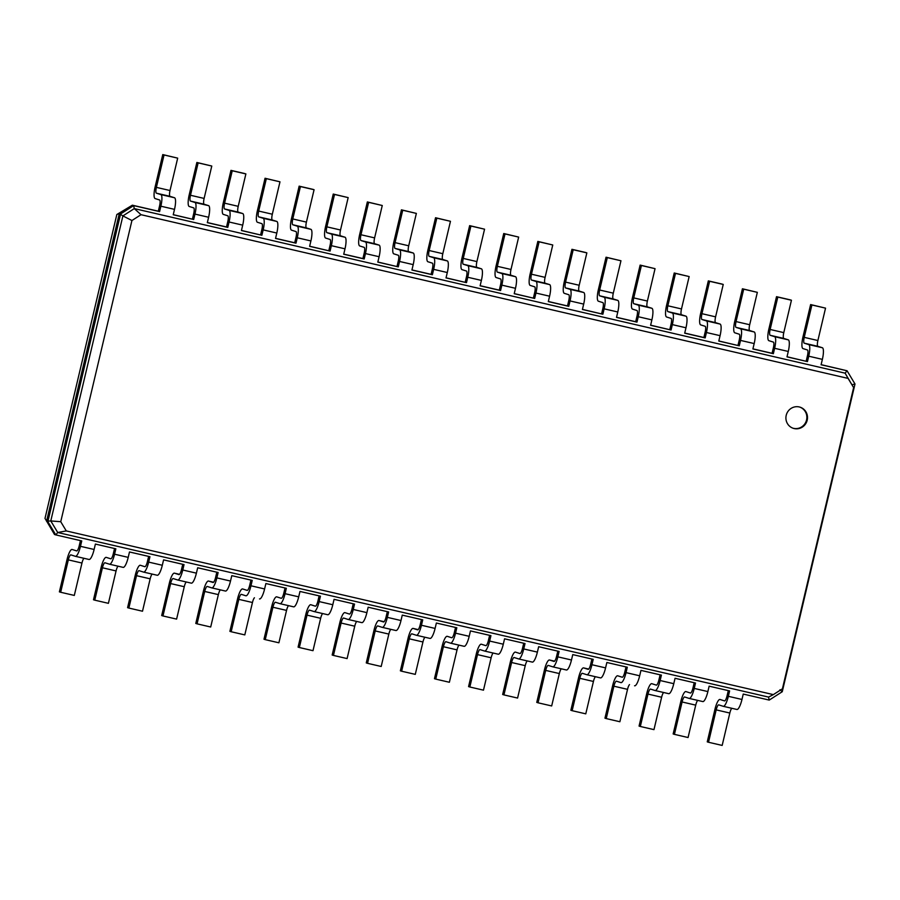 <?xml version="1.0" encoding="UTF-8"?>
<svg xmlns="http://www.w3.org/2000/svg" width="900" height="900" viewBox="0 0 900 900"><rect width="100%" height="100%" fill="white"/><g stroke="black" fill="none" stroke-linecap="round" stroke-linejoin="round"><path stroke-width="1.35" d="M728.303 690.615L727.054 695.903A5.546 1.339 103 0 1 724.523 700.909A5.546 1.339 103 0 1 724.5 700.898L720.023 699.48A11.092 2.677 -77 0 0 719.966 699.469A11.092 2.677 -77 0 0 714.904 709.47L707.254 741.859L708.525 742.264L716.186 709.875A5.546 1.339 103 0 1 718.717 704.869A5.546 1.339 103 0 1 718.74 704.88L723.217 706.298A11.092 2.677 -77 0 0 723.274 706.309A11.092 2.677 -77 0 0 728.336 696.308L729.607 690.919L709.144 686.171L707.873 691.571L694.238 688.421L695.509 683.021L675.056 678.285L673.774 683.685L660.139 680.524L661.41 675.124L640.957 670.387L639.675 675.788L626.04 672.626L627.311 667.226L606.859 662.49L605.576 667.89L591.941 664.729L593.212 659.34L572.76 654.604L571.477 659.992L557.842 656.842L559.114 651.442L538.661 646.706L537.379 652.106L523.744 648.945L525.026 643.545L504.562 638.809L503.291 644.209L489.645 641.048L490.928 635.648L470.464 630.911L469.192 636.311L455.546 633.161L456.829 627.761L436.365 623.025L435.094 628.425L421.447 625.264L422.73 619.864L402.266 615.127L400.995 620.528L387.349 617.366L388.631 611.966L368.168 607.23L366.896 612.63L353.261 609.469L354.532 604.08L334.069 599.332L332.798 604.732L319.162 601.582L320.434 596.183L299.981 591.446L298.699 596.846L285.064 593.685L286.335 588.285L265.882 583.549L264.6 588.949L250.965 585.788L252.236 580.387L231.784 575.651L230.501 581.051L216.866 577.89L218.138 572.501L197.685 567.765L196.403 573.154L182.768 570.004L184.039 564.604L163.586 559.868L162.304 565.267L148.669 562.106L149.951 556.706L129.487 551.97L128.216 557.37L114.57 554.209L115.853 548.809L95.389 544.072L94.117 549.472L80.471 546.322L81.754 540.923L55.789 534.904L47.846 521.685L120.589 213.953L133.627 205.594L159.593 211.601L158.321 211.196L159.593 205.796A5.546 1.339 -77 0 0 159.593 199.991L155.115 198.574A11.092 2.677 103 0 1 155.104 186.964L162.765 154.575L164.047 154.98L156.386 187.369A5.546 1.339 -77 0 0 156.386 193.174L160.864 194.591A11.092 2.677 103 0 1 160.875 206.201L159.593 211.601M708.525 742.264L722.171 745.425L729.821 713.036A5.546 1.339 103 0 1 731.801 708.289M723.319 706.32L736.864 709.459A11.092 2.677 -77 0 0 736.909 709.47A11.092 2.677 -77 0 0 741.971 699.469L743.242 694.069L769.219 700.087L768.544 697.084L57.735 532.507L66.274 530.921L60.739 521.707L131.929 220.523L141.019 214.695L848.092 378.405L853.627 387.619L782.426 688.793L773.336 694.62L66.274 530.921M116.831 214.515L119.306 213.547L46.564 521.28L50.782 520.942L57.735 532.507L55.789 534.904L54.506 534.499L45 518.389L116.831 214.515L132.356 205.189L158.321 211.196M694.204 682.717L692.955 688.016A5.546 1.339 103 0 1 690.424 693.011A5.546 1.339 103 0 1 690.401 693.011L685.924 691.582A11.092 2.677 -77 0 0 685.867 691.571A11.092 2.677 -77 0 0 680.805 701.572L673.155 733.961L674.426 734.366L682.087 701.977A5.546 1.339 103 0 1 684.619 696.982A5.546 1.339 103 0 1 684.641 696.982L689.119 698.4A11.092 2.677 -77 0 0 689.175 698.423A11.092 2.677 -77 0 0 694.238 688.421M660.105 674.82L658.856 680.119A5.546 1.339 103 0 1 656.325 685.114A5.546 1.339 103 0 1 656.303 685.114L651.825 683.696A11.092 2.677 -77 0 0 651.769 683.685A11.092 2.677 -77 0 0 646.706 693.675L639.056 726.075L640.327 726.48L647.989 694.08A5.546 1.339 103 0 1 650.52 689.085A5.546 1.339 103 0 1 650.543 689.096L655.02 690.514A11.092 2.677 -77 0 0 655.076 690.525A11.092 2.677 -77 0 0 660.139 680.524M626.006 666.923L624.758 672.221A5.546 1.339 103 0 1 622.226 677.227A5.546 1.339 103 0 1 622.204 677.216L617.726 675.799A11.092 2.677 -77 0 0 617.67 675.788A11.092 2.677 -77 0 0 612.607 685.789L604.957 718.178L606.24 718.582L613.89 686.194A5.546 1.339 103 0 1 616.421 681.188A5.546 1.339 103 0 1 616.444 681.199L620.921 682.616A11.092 2.677 -77 0 0 620.977 682.627A11.092 2.677 -77 0 0 626.04 672.626M591.908 659.036L590.659 664.324A5.546 1.339 103 0 1 588.127 669.33A5.546 1.339 103 0 1 588.105 669.319L583.627 667.901A11.092 2.677 -77 0 0 583.571 667.89A11.092 2.677 -77 0 0 578.52 677.891L570.859 710.28L572.141 710.685L579.791 678.296A5.546 1.339 103 0 1 582.322 673.301A5.546 1.339 103 0 1 582.345 673.301L586.834 674.719A11.092 2.677 -77 0 0 586.879 674.73A11.092 2.677 -77 0 0 591.941 664.729M557.82 651.139L556.56 656.438A5.546 1.339 103 0 1 554.029 661.433A5.546 1.339 103 0 1 554.006 661.433L549.529 660.015A11.092 2.677 -77 0 0 549.484 659.992A11.092 2.677 -77 0 0 544.421 669.994L536.76 702.394L538.043 702.799L545.692 670.399A5.546 1.339 103 0 1 548.224 665.404A5.546 1.339 103 0 1 548.257 665.404L552.735 666.821A11.092 2.677 -77 0 0 552.78 666.844A11.092 2.677 -77 0 0 557.842 656.842M523.721 643.241L522.461 648.54A5.546 1.339 103 0 1 519.93 653.535A5.546 1.339 103 0 1 519.908 653.535L515.43 652.117A11.092 2.677 -77 0 0 515.385 652.106A11.092 2.677 -77 0 0 510.322 662.107L502.661 694.496L503.944 694.901L511.594 662.512A5.546 1.339 103 0 1 514.125 657.506A5.546 1.339 103 0 1 514.159 657.518L518.636 658.935A11.092 2.677 -77 0 0 518.681 658.946A11.092 2.677 -77 0 0 523.744 648.945M489.623 635.355L488.363 640.643A5.546 1.339 103 0 1 485.831 645.649A5.546 1.339 103 0 1 485.809 645.637L481.331 644.22A11.092 2.677 -77 0 0 481.286 644.209A11.092 2.677 -77 0 0 476.224 654.21L468.562 686.599L469.845 687.004L477.506 654.615A5.546 1.339 103 0 1 480.037 649.609A5.546 1.339 103 0 1 480.06 649.62L484.537 651.038A11.092 2.677 -77 0 0 484.582 651.049A11.092 2.677 -77 0 0 489.645 641.048M455.524 627.457L454.275 632.756A5.546 1.339 103 0 1 451.744 637.751A5.546 1.339 103 0 1 451.71 637.74L447.233 636.322A11.092 2.677 -77 0 0 447.188 636.311A11.092 2.677 -77 0 0 442.125 646.312L434.464 678.701L435.746 679.106L443.407 646.717A5.546 1.339 103 0 1 445.939 641.722A5.546 1.339 103 0 1 445.961 641.722L450.439 643.14A11.092 2.677 -77 0 0 450.484 643.163A11.092 2.677 -77 0 0 455.546 633.161M421.425 619.56L420.176 624.859A5.546 1.339 103 0 1 417.645 629.854A5.546 1.339 103 0 1 417.611 629.854L413.134 628.436A11.092 2.677 -77 0 0 413.089 628.414A11.092 2.677 -77 0 0 408.026 638.415L400.365 670.815L401.647 671.22L409.309 638.82A5.546 1.339 103 0 1 411.84 633.825A5.546 1.339 103 0 1 411.863 633.836L416.34 635.254A11.092 2.677 -77 0 0 416.385 635.265A11.092 2.677 -77 0 0 421.447 625.264M387.326 611.663L386.077 616.961A5.546 1.339 103 0 1 383.546 621.967A5.546 1.339 103 0 1 383.524 621.956L379.035 620.539A11.092 2.677 -77 0 0 378.99 620.528A11.092 2.677 -77 0 0 373.928 630.529L366.266 662.918L367.549 663.322L375.21 630.934A5.546 1.339 103 0 1 377.741 625.928A5.546 1.339 103 0 1 377.764 625.939L382.241 627.356A11.092 2.677 -77 0 0 382.286 627.367A11.092 2.677 -77 0 0 387.349 617.366M353.228 603.776L351.979 609.064A5.546 1.339 103 0 1 349.447 614.07A5.546 1.339 103 0 1 349.425 614.059L344.947 612.641A11.092 2.677 -77 0 0 344.891 612.63A11.092 2.677 -77 0 0 339.829 622.631L332.168 655.02L333.45 655.425L341.111 623.036A5.546 1.339 103 0 1 343.642 618.03A5.546 1.339 103 0 1 343.665 618.041L348.142 619.459A11.092 2.677 -77 0 0 348.199 619.47A11.092 2.677 -77 0 0 353.261 609.469M319.129 595.879L317.88 601.178A5.546 1.339 103 0 1 315.349 606.173A5.546 1.339 103 0 1 315.326 606.173L310.849 604.744A11.092 2.677 -77 0 0 310.793 604.732A11.092 2.677 -77 0 0 305.73 614.734L298.08 647.123L299.351 647.528L307.012 615.139A5.546 1.339 103 0 1 309.544 610.144A5.546 1.339 103 0 1 309.566 610.144L314.044 611.561A11.092 2.677 -77 0 0 314.1 611.584A11.092 2.677 -77 0 0 319.162 601.582M285.03 587.981L283.781 593.28A5.546 1.339 103 0 1 281.25 598.275A5.546 1.339 103 0 1 281.227 598.275L276.75 596.857A11.092 2.677 -77 0 0 276.694 596.846A11.092 2.677 -77 0 0 271.631 606.836L263.981 639.236L265.252 639.641L272.914 607.241A5.546 1.339 103 0 1 275.445 602.246A5.546 1.339 103 0 1 275.468 602.258L279.945 603.675A11.092 2.677 -77 0 0 280.001 603.686A11.092 2.677 -77 0 0 285.064 593.685M250.931 580.084L249.683 585.383A5.546 1.339 103 0 1 247.151 590.389A5.546 1.339 103 0 1 247.129 590.377L242.651 588.96A11.092 2.677 -77 0 0 242.595 588.949A11.092 2.677 -77 0 0 237.532 598.95L229.882 631.339L231.165 631.744L238.815 599.355A5.546 1.339 103 0 1 241.346 594.349A5.546 1.339 103 0 1 241.369 594.36L245.846 595.778A11.092 2.677 -77 0 0 245.903 595.789A11.092 2.677 -77 0 0 250.965 585.788M216.833 572.197L215.584 577.485A5.546 1.339 103 0 1 213.053 582.491A5.546 1.339 103 0 1 213.03 582.48L208.553 581.062A11.092 2.677 -77 0 0 208.496 581.051A11.092 2.677 -77 0 0 203.434 591.053L195.784 623.441L197.066 623.846L204.716 591.457A5.546 1.339 103 0 1 207.248 586.462A5.546 1.339 103 0 1 207.27 586.462L211.759 587.88A11.092 2.677 -77 0 0 211.804 587.891A11.092 2.677 -77 0 0 216.866 577.89M182.745 564.3L181.485 569.599A5.546 1.339 103 0 1 178.954 574.594A5.546 1.339 103 0 1 178.931 574.594L174.454 573.176A11.092 2.677 -77 0 0 174.409 573.154A11.092 2.677 -77 0 0 169.346 583.155L161.685 615.555L162.968 615.96L170.618 583.56A5.546 1.339 103 0 1 173.149 578.565A5.546 1.339 103 0 1 173.183 578.565L177.66 579.982A11.092 2.677 -77 0 0 177.705 580.005A11.092 2.677 -77 0 0 182.768 570.004M148.646 556.403L147.386 561.701A5.546 1.339 103 0 1 144.855 566.696A5.546 1.339 103 0 1 144.833 566.696L140.355 565.279A11.092 2.677 -77 0 0 140.31 565.267A11.092 2.677 -77 0 0 135.248 575.269L127.586 607.658L128.869 608.062L136.519 575.674A5.546 1.339 103 0 1 139.05 570.668A5.546 1.339 103 0 1 139.084 570.679L143.561 572.096A11.092 2.677 -77 0 0 143.606 572.108A11.092 2.677 -77 0 0 148.669 562.106M114.547 548.516L113.288 553.804A5.546 1.339 103 0 1 110.756 558.81A5.546 1.339 103 0 1 110.734 558.799L106.256 557.381A11.092 2.677 -77 0 0 106.211 557.37A11.092 2.677 -77 0 0 101.149 567.371L93.487 599.76L94.77 600.165L102.431 567.776A5.546 1.339 103 0 1 104.951 562.77A5.546 1.339 103 0 1 104.985 562.781L109.462 564.199A11.092 2.677 -77 0 0 109.508 564.21A11.092 2.677 -77 0 0 114.57 554.209M80.449 540.619L79.2 545.918A5.546 1.339 103 0 1 76.669 550.913A5.546 1.339 103 0 1 76.635 550.901L72.157 549.484A11.092 2.677 -77 0 0 72.112 549.472A11.092 2.677 -77 0 0 67.05 559.474L59.389 591.863L60.671 592.268L68.332 559.879A5.546 1.339 103 0 1 70.864 554.884A5.546 1.339 103 0 1 70.886 554.884L75.364 556.301A11.092 2.677 -77 0 0 75.409 556.324A11.092 2.677 -77 0 0 80.471 546.322M821.115 364.646L847.058 370.766L855 383.996L782.258 691.717L769.219 700.087M768.544 697.084L773.336 694.62M674.426 734.366L688.072 737.528L695.722 705.139A5.546 1.339 103 0 1 697.702 700.391M689.175 698.423L702.81 701.572A11.092 2.677 -77 0 0 702.81 701.572A11.092 2.677 -77 0 0 707.873 691.571M60.739 521.707L50.782 520.942L122.895 215.91L119.306 213.547L132.356 205.189L133.627 205.594L134.303 208.597L845.111 373.162L853.627 387.619M787.016 356.76L807.457 361.598L786.994 356.861L788.276 351.461A11.092 2.677 103 0 0 788.265 339.851L783.788 338.434A5.546 1.339 -77 0 1 783.788 332.629L791.438 300.24L790.166 299.835L776.52 296.674L777.803 297.079L770.141 329.468A5.546 1.339 -77 0 0 770.153 335.272L774.63 336.69A11.092 2.677 103 0 1 774.63 348.3L773.359 353.7L772.076 353.295L773.359 347.895A5.546 1.339 -77 0 0 773.347 342.09L768.87 340.673A11.092 2.677 103 0 1 768.87 329.062L776.52 296.674M752.918 348.863L772.076 353.295M718.83 340.965L739.26 345.803L718.796 341.066L720.079 335.666A11.092 2.677 103 0 0 720.067 324.067L715.59 322.65A5.546 1.339 -77 0 1 715.59 316.845L723.24 284.445L721.969 284.04L708.322 280.89L709.605 281.295L701.944 313.684A5.546 1.339 -77 0 0 701.955 319.489L706.433 320.906A11.092 2.677 103 0 1 706.433 332.516L705.161 337.916L703.879 337.511L705.161 332.111A5.546 1.339 -77 0 0 705.15 326.306L700.673 324.889A11.092 2.677 103 0 1 700.673 313.279L708.322 280.89M684.731 333.067L703.879 337.511M650.633 325.181L671.062 330.019L650.61 325.282L651.881 319.882A11.092 2.677 103 0 0 651.87 308.272L647.393 306.855A5.546 1.339 -77 0 1 647.393 301.05L655.054 268.661L640.136 265.095L641.408 265.5L633.758 297.9A5.546 1.339 -77 0 0 633.758 303.694L638.235 305.123A11.092 2.677 103 0 1 638.246 316.721L636.964 322.121L635.681 321.716L636.964 316.316A5.546 1.339 -77 0 0 636.964 310.511L632.475 309.094A11.092 2.677 103 0 1 632.475 297.495L640.136 265.095M616.534 317.284L635.681 321.716M582.435 309.386L602.865 314.224L582.413 309.488L583.684 304.099A11.092 2.677 103 0 0 583.684 292.489L579.195 291.071A5.546 1.339 -77 0 1 579.195 285.266L586.856 252.877L585.574 252.472L571.939 249.311L573.21 249.716L565.56 282.105A5.546 1.339 -77 0 0 565.56 287.91L570.038 289.327A11.092 2.677 103 0 1 570.049 300.938L568.766 306.338L567.495 305.933L568.766 300.532A5.546 1.339 -77 0 0 568.766 294.728L564.289 293.31A11.092 2.677 103 0 1 564.278 281.7L571.939 249.311M548.336 301.5L567.495 305.933M514.238 293.603L534.668 298.44L514.215 293.704L515.486 288.304A11.092 2.677 103 0 0 515.486 276.694L511.009 275.276A5.546 1.339 -77 0 1 510.998 269.471L518.659 237.083L503.741 233.516L505.024 233.921L497.363 266.321A5.546 1.339 -77 0 0 497.363 272.126L501.84 273.544A11.092 2.677 103 0 1 501.851 285.142L500.58 290.543L499.298 290.137L500.569 284.738A5.546 1.339 -77 0 0 500.569 278.944L496.091 277.515A11.092 2.677 103 0 1 496.08 265.916L503.741 233.516M480.139 285.705L499.298 290.137M446.04 277.808L466.481 282.656L446.017 277.92L447.3 272.52A11.092 2.677 103 0 0 447.289 260.91L442.811 259.493A5.546 1.339 -77 0 1 442.811 253.688L450.461 221.299L435.544 217.732L436.826 218.138L429.165 250.526A5.546 1.339 -77 0 0 429.165 256.331L433.654 257.749A11.092 2.677 103 0 1 433.654 269.359L432.382 274.759L431.1 274.354L432.371 268.954A5.546 1.339 -77 0 0 432.371 263.149L427.894 261.731A11.092 2.677 103 0 1 427.882 250.121L435.544 217.732M411.941 269.921L431.1 274.354M377.843 262.024L398.284 266.861L377.82 262.125L379.103 256.725A11.092 2.677 103 0 0 379.091 245.115L374.614 243.697A5.546 1.339 -77 0 1 374.614 237.893L382.264 205.504L367.346 201.938L368.629 202.343L360.968 234.743A5.546 1.339 -77 0 0 360.979 240.547L365.456 241.965A11.092 2.677 103 0 1 365.456 253.575L364.185 258.964L362.902 258.559L364.185 253.159A5.546 1.339 -77 0 0 364.174 247.365L359.696 245.947A11.092 2.677 103 0 1 359.696 234.338L367.346 201.938M343.755 254.126L362.902 258.559M309.656 246.229L330.086 251.078L309.623 246.341L310.905 240.941A11.092 2.677 103 0 0 310.894 229.331L306.416 227.914A5.546 1.339 -77 0 1 306.416 222.109L314.077 189.72L312.795 189.315L299.149 186.154L300.431 186.559L292.781 218.947A5.546 1.339 -77 0 0 292.781 224.752L297.259 226.17A11.092 2.677 103 0 1 297.27 237.78L295.988 243.18L294.705 242.775L295.988 237.375A5.546 1.339 -77 0 0 295.976 231.57L291.499 230.153A11.092 2.677 103 0 1 291.499 218.542L299.149 186.154M275.558 238.343L294.705 242.775M241.459 230.445L261.889 235.282L241.436 230.546L242.708 225.146A11.092 2.677 103 0 0 242.696 213.536L238.219 212.119A5.546 1.339 -77 0 1 238.219 206.325L245.88 173.925L244.597 173.52L230.963 170.37L232.234 170.775L224.584 203.164A5.546 1.339 -77 0 0 224.584 208.969L229.061 210.386A11.092 2.677 103 0 1 229.072 221.996L227.79 227.385L226.519 226.98L227.79 221.591A5.546 1.339 -77 0 0 227.79 215.786L223.312 214.369A11.092 2.677 103 0 1 223.301 202.759L230.963 170.37M207.36 222.547L226.519 226.98M173.261 214.661L193.691 219.499L173.239 214.763L174.51 209.362A11.092 2.677 103 0 0 174.51 197.752L170.032 196.335A5.546 1.339 -77 0 1 170.021 190.53L177.683 158.141L162.765 154.575M640.327 726.48L653.974 729.63L661.624 697.241A5.546 1.339 103 0 1 663.604 692.494M655.121 690.536L668.666 693.664A11.092 2.677 -77 0 0 668.711 693.686A11.092 2.677 -77 0 0 673.774 683.685M606.24 718.582L619.875 721.744L627.536 689.344A5.546 1.339 103 0 1 629.505 684.607M634.613 685.789L634.567 685.778A11.092 2.677 -77 0 0 634.613 685.789A11.092 2.677 -77 0 0 639.675 675.788M572.141 710.685L585.776 713.846L593.438 681.457A5.546 1.339 103 0 1 595.406 676.71M586.924 674.741L600.469 677.88A11.092 2.677 -77 0 0 600.514 677.891A11.092 2.677 -77 0 0 605.576 667.89M538.043 702.799L551.678 705.949L559.339 673.56A5.546 1.339 103 0 1 561.308 668.812M552.836 666.855L566.37 669.982A11.092 2.677 -77 0 0 566.415 669.994A11.092 2.677 -77 0 0 571.477 659.992M503.944 694.901L517.579 698.062L525.24 665.663A5.546 1.339 103 0 1 527.209 660.926M518.738 658.957L532.271 662.085A11.092 2.677 -77 0 0 532.316 662.107A11.092 2.677 -77 0 0 537.379 652.106M469.845 687.004L483.48 690.165L491.141 657.776A5.546 1.339 103 0 1 493.121 653.029M484.639 651.06L498.173 654.199A11.092 2.677 -77 0 0 498.229 654.21A11.092 2.677 -77 0 0 503.291 644.209M435.746 679.106L449.381 682.268L457.043 649.879A5.546 1.339 103 0 1 459.022 645.131M450.54 643.163L464.074 646.301A11.092 2.677 -77 0 0 464.13 646.312A11.092 2.677 -77 0 0 469.192 636.311M401.647 671.22L415.282 674.37L422.944 641.981A5.546 1.339 103 0 1 424.924 637.234M416.441 635.276L429.975 638.404A11.092 2.677 -77 0 0 430.031 638.415A11.092 2.677 -77 0 0 435.094 628.425M367.549 663.322L381.195 666.484L388.845 634.084A5.546 1.339 103 0 1 390.825 629.347M382.343 627.379L395.876 630.518A11.092 2.677 -77 0 0 395.933 630.529A11.092 2.677 -77 0 0 400.995 620.528M333.45 655.425L347.096 658.586L354.746 626.197A5.546 1.339 103 0 1 356.726 621.45M348.244 619.481L361.789 622.62A11.092 2.677 -77 0 0 361.834 622.631A11.092 2.677 -77 0 0 366.896 612.63M299.351 647.528L312.998 650.689L320.647 618.3A5.546 1.339 103 0 1 322.627 613.553M314.145 611.584L327.69 614.722A11.092 2.677 -77 0 0 327.735 614.734A11.092 2.677 -77 0 0 332.798 604.732M265.252 639.641L278.899 642.791L286.549 610.403A5.546 1.339 103 0 1 288.529 605.655M280.046 603.697L293.591 606.825A11.092 2.677 -77 0 0 293.636 606.847A11.092 2.677 -77 0 0 298.699 596.846M231.165 631.744L244.8 634.905L252.461 602.505A5.546 1.339 103 0 1 254.43 597.769M259.537 598.95L259.493 598.939A11.092 2.677 -77 0 0 259.537 598.95A11.092 2.677 -77 0 0 264.6 588.949M197.066 623.846L210.701 627.008L218.362 594.619A5.546 1.339 103 0 1 220.331 589.871M211.849 587.903L225.394 591.041A11.092 2.677 -77 0 0 225.439 591.053A11.092 2.677 -77 0 0 230.501 581.051M162.968 615.96L176.602 619.11L184.264 586.721A5.546 1.339 103 0 1 186.232 581.974M177.75 580.016L191.295 583.144A11.092 2.677 -77 0 0 191.34 583.155A11.092 2.677 -77 0 0 196.403 573.154M128.869 608.062L142.504 611.224L150.165 578.824A5.546 1.339 103 0 1 152.134 574.087M143.606 572.108L157.241 575.269A11.092 2.677 -77 0 0 157.241 575.269A11.092 2.677 -77 0 0 162.304 565.267M94.77 600.165L108.405 603.326L116.066 570.938A5.546 1.339 103 0 1 118.035 566.19M109.564 564.221L123.097 567.36A11.092 2.677 -77 0 0 123.154 567.371A11.092 2.677 -77 0 0 128.216 557.37M60.671 592.268L74.306 595.429L81.968 563.04A5.546 1.339 103 0 1 83.948 558.293M75.465 556.324L88.999 559.462A11.092 2.677 -77 0 0 89.055 559.474A11.092 2.677 -77 0 0 94.117 549.472M782.258 691.717L779.951 689.76M786.217 415.316A11.092 10.766 107.6 0 0 793.35 428.332A11.092 10.766 107.6 0 0 806.974 420.998A11.092 10.766 107.6 0 0 800.055 407.171A11.092 10.766 107.6 0 0 786.217 415.316M192.42 219.094L193.691 213.694A5.546 1.339 -77 0 0 193.691 207.889L189.214 206.471A11.092 2.677 103 0 1 189.203 194.861L196.864 162.472L198.135 162.877L190.485 195.266A5.546 1.339 -77 0 0 190.485 201.071L194.963 202.489A11.092 2.677 103 0 1 194.974 214.099L193.691 219.499M196.864 162.472L211.781 166.039L204.12 198.428A5.546 1.339 -77 0 0 204.12 204.232L208.609 205.65A11.092 2.677 103 0 1 208.609 217.26L207.338 222.649L227.79 227.385M260.606 234.877L261.889 229.477A5.546 1.339 -77 0 0 261.889 223.672L257.4 222.255A11.092 2.677 103 0 1 257.4 210.656L265.05 178.256L266.332 178.661L258.683 211.061A5.546 1.339 -77 0 0 258.683 216.855L263.16 218.284A11.092 2.677 103 0 1 263.171 229.882L261.889 235.282M265.05 178.256L279.979 181.822L272.317 214.211A5.546 1.339 -77 0 0 272.317 220.016L276.795 221.434A11.092 2.677 103 0 1 276.806 233.044L275.535 238.444L295.988 243.18M328.804 250.672L330.086 245.273A5.546 1.339 -77 0 0 330.075 239.468L325.598 238.05A11.092 2.677 103 0 1 325.598 226.44L333.248 194.051L334.53 194.456L326.869 226.845A5.546 1.339 -77 0 0 326.88 232.65L331.358 234.067A11.092 2.677 103 0 1 331.358 245.678L330.086 251.078M333.248 194.051L348.165 197.606L340.515 230.006A5.546 1.339 -77 0 0 340.515 235.811L344.993 237.229A11.092 2.677 103 0 1 345.004 248.828L343.721 254.227L364.185 258.964M397.001 266.456L398.284 261.056A5.546 1.339 -77 0 0 398.272 255.251L393.795 253.834A11.092 2.677 103 0 1 393.784 242.224L401.445 209.835L402.728 210.24L395.066 242.629A5.546 1.339 -77 0 0 395.077 248.434L399.555 249.851A11.092 2.677 103 0 1 399.555 261.461L398.284 266.861M401.445 209.835L416.363 213.401L408.713 245.79A5.546 1.339 -77 0 0 408.713 251.595L413.19 253.013A11.092 2.677 103 0 1 413.201 264.623L411.919 270.023L432.382 274.759M465.199 282.251L466.47 276.851A5.546 1.339 -77 0 0 466.47 271.046L461.993 269.629A11.092 2.677 103 0 1 461.981 258.019L469.642 225.63L470.925 226.035L463.264 258.424A5.546 1.339 -77 0 0 463.264 264.229L467.741 265.646A11.092 2.677 103 0 1 467.752 277.256L466.481 282.656M469.642 225.63L484.56 229.185L476.899 261.585A5.546 1.339 -77 0 0 476.91 267.39L481.387 268.808A11.092 2.677 103 0 1 481.387 280.406L480.116 285.806L500.58 290.543M533.396 298.035L534.668 292.635A5.546 1.339 -77 0 0 534.668 286.83L530.19 285.412A11.092 2.677 103 0 1 530.179 273.803L537.84 241.414L539.123 241.819L531.461 274.207A5.546 1.339 -77 0 0 531.461 280.012L535.939 281.43A11.092 2.677 103 0 1 535.95 293.04L534.668 298.44M537.84 241.414L552.757 244.98L545.096 277.369A5.546 1.339 -77 0 0 545.108 283.174L549.585 284.591A11.092 2.677 103 0 1 549.585 296.201L548.314 301.601L568.766 306.338M601.594 313.819L602.865 308.43A5.546 1.339 -77 0 0 602.865 302.625L598.387 301.207A11.092 2.677 103 0 1 598.376 289.598L606.038 257.209L607.309 257.614L599.659 290.002A5.546 1.339 -77 0 0 599.659 295.808L604.136 297.225A11.092 2.677 103 0 1 604.148 308.835L602.865 314.224M606.038 257.209L620.955 260.764L613.294 293.164A5.546 1.339 -77 0 0 613.294 298.957L617.771 300.375A11.092 2.677 103 0 1 617.783 311.985L616.511 317.385L636.964 322.121M669.78 329.614L671.062 324.214A5.546 1.339 -77 0 0 671.062 318.409L666.574 316.991A11.092 2.677 103 0 1 666.574 305.381L674.224 272.993L675.506 273.398L667.856 305.786A5.546 1.339 -77 0 0 667.856 311.591L672.334 313.009A11.092 2.677 103 0 1 672.345 324.619L671.062 330.019M674.224 272.993L689.153 276.559L681.491 308.947A5.546 1.339 -77 0 0 681.491 314.752L685.969 316.17A11.092 2.677 103 0 1 685.98 327.78L684.697 333.18L705.161 337.916M737.977 345.397L739.26 339.998A5.546 1.339 -77 0 0 739.249 334.204L734.771 332.786A11.092 2.677 103 0 1 734.771 321.176L742.421 288.776L743.704 289.181L736.043 321.581A5.546 1.339 -77 0 0 736.054 327.386L740.531 328.804A11.092 2.677 103 0 1 740.531 340.414L739.26 345.803M742.421 288.776L757.339 292.343L749.689 324.731A5.546 1.339 -77 0 0 749.689 330.536L754.166 331.954A11.092 2.677 103 0 1 754.178 343.564L752.895 348.964L773.359 353.7M806.175 361.192L807.446 355.793A5.546 1.339 -77 0 0 807.446 349.988L802.969 348.57A11.092 2.677 103 0 1 802.957 336.96L810.619 304.571L811.901 304.976L804.24 337.365A5.546 1.339 -77 0 0 804.24 343.17L808.729 344.588A11.092 2.677 103 0 1 808.729 356.197L807.457 361.598M810.619 304.571L825.536 308.137L817.886 340.526A5.546 1.339 -77 0 0 817.886 346.331L822.364 347.749A11.092 2.677 103 0 1 822.375 359.359L821.092 364.759L847.058 370.766L845.111 373.162L848.092 378.405M855 383.996L852.053 384.739M141.019 214.695L134.303 208.597L122.895 215.91L131.929 220.523M793.035 428.22A11.092 10.766 107.6 0 0 806.332 420.795A11.092 10.766 107.6 0 0 799.729 407.07M164.047 154.98L177.683 158.141M198.135 162.877L211.781 166.039M232.234 170.775L245.88 173.925M266.332 178.661L279.979 181.822M300.431 186.559L314.077 189.72M334.53 194.456L348.165 197.606M368.629 202.343L382.264 205.504M402.728 210.24L416.363 213.401M436.826 218.138L450.461 221.299M470.925 226.035L484.56 229.185M505.024 233.921L518.659 237.083M539.123 241.819L552.757 244.98M573.21 249.716L586.856 252.877M607.309 257.614L620.955 260.764M641.408 265.5L655.054 268.661M675.506 273.398L689.153 276.559M709.605 281.295L723.24 284.445M743.704 289.181L757.339 292.343M777.803 297.079L791.438 300.24M811.901 304.976L825.536 308.137M741.971 699.469L728.336 696.308M729.821 713.036L716.186 709.875M702.765 701.561L689.22 698.423M695.722 705.139L682.087 701.977M661.624 697.241L647.989 694.08M627.536 689.344L613.89 686.194M593.438 681.457L579.791 678.296M588.679 669.071L583.627 667.901M559.339 673.56L545.692 670.399M549.484 659.992L554.591 661.174L549.529 660.015M525.24 665.663L511.594 662.512M491.141 657.776L477.506 654.615M457.043 649.879L443.407 646.717M422.944 641.981L409.309 638.82M413.089 628.414L418.196 629.606L413.134 628.436M388.845 634.084L375.21 630.934M384.098 621.709L379.035 620.539L384.098 621.709M354.746 626.197L341.111 623.036M320.647 618.3L307.012 615.139M286.549 610.403L272.914 607.241M252.461 602.505L238.815 599.355M218.362 594.619L204.716 591.457M213.604 582.232L208.553 581.062M184.264 586.721L170.618 583.56M179.505 574.346L174.454 573.176M157.196 575.246L143.662 572.119M150.165 578.824L136.519 575.674M116.066 570.938L102.431 567.776M81.968 563.04L68.332 559.879M160.875 206.201L174.51 209.362M194.974 214.099L208.609 217.26M229.072 221.996L242.708 225.146M263.171 229.882L276.806 233.044M297.27 237.78L310.905 240.941M331.358 245.678L345.004 248.828M365.456 253.575L379.103 256.725M399.555 261.461L413.201 264.623M433.654 269.359L447.3 272.52M467.752 277.256L481.387 280.406M501.851 285.142L515.486 288.304M535.95 293.04L549.585 296.201M570.049 300.938L583.684 304.099M604.148 308.835L617.783 311.985M638.246 316.721L651.881 319.882M672.345 324.619L685.98 327.78M706.433 332.516L720.079 335.666M740.531 340.414L754.178 343.564M774.63 348.3L788.276 351.461M808.729 356.197L822.375 359.359M160.864 194.591L174.51 197.752M156.386 193.174L170.032 196.335M156.386 187.369L170.021 190.53M194.963 202.489L208.609 205.65M190.485 201.071L204.12 204.232M190.485 195.266L204.12 198.428M229.061 210.386L242.696 213.536M224.584 208.969L238.219 212.119M224.584 203.164L238.219 206.325M263.16 218.284L276.795 221.434M258.683 216.855L272.317 220.016M258.683 211.061L272.317 214.211M297.259 226.17L310.894 229.331M292.781 224.752L306.416 227.914M292.781 218.947L306.416 222.109M331.358 234.067L344.993 237.229M326.88 232.65L340.515 235.811M326.869 226.845L340.515 230.006M365.456 241.965L379.091 245.115M360.979 240.547L374.614 243.697M360.968 234.743L374.614 237.893M399.555 249.851L413.19 253.013M395.077 248.434L408.713 251.595M395.066 242.629L408.713 245.79M433.654 257.749L447.289 260.91M429.165 256.331L442.811 259.493M429.165 250.526L442.811 253.688M467.741 265.646L481.387 268.808M463.264 264.229L476.91 267.39M463.264 258.424L476.899 261.585M501.84 273.544L515.486 276.694M497.363 272.126L511.009 275.276M497.363 266.321L510.998 269.471M535.939 281.43L549.585 284.591M531.461 280.012L545.108 283.174M531.461 274.207L545.096 277.369M570.038 289.327L583.684 292.489M565.56 287.91L579.195 291.071M565.56 282.105L579.195 285.266M604.136 297.225L617.771 300.375M599.659 295.808L613.294 298.957M599.659 290.002L613.294 293.164M638.235 305.123L651.87 308.272M633.758 303.694L647.393 306.855M633.758 297.9L647.393 301.05M672.334 313.009L685.969 316.17M667.856 311.591L681.491 314.752M667.856 305.786L681.491 308.947M706.433 320.906L720.067 324.067M701.955 319.489L715.59 322.65M701.944 313.684L715.59 316.845M740.531 328.804L754.166 331.954M736.054 327.386L749.689 330.536M736.043 321.581L749.689 324.731M774.63 336.69L788.265 339.851M770.153 335.272L783.788 338.434M770.141 329.468L783.788 332.629M808.729 344.588L822.364 347.749M804.24 343.17L817.886 346.331M804.24 337.365L817.886 340.526M723.274 706.309L736.909 709.47M655.076 690.525L668.711 693.686M586.879 674.73L600.514 677.891M583.571 667.89L588.69 669.071M552.78 666.844L566.415 669.994M518.681 658.946L532.316 662.107M484.582 651.049L498.229 654.21M450.484 643.163L464.13 646.312M416.385 635.265L430.031 638.415M382.286 627.367L395.933 630.529M348.199 619.47L361.834 622.631M314.1 611.584L327.735 614.734M280.001 603.686L293.636 606.847M211.804 587.891L225.439 591.053M208.496 581.051L213.615 582.232M177.705 580.005L191.34 583.155M174.409 573.154L179.516 574.335M109.508 564.21L123.154 567.371M75.409 556.324L89.055 559.474"/></g></svg>
